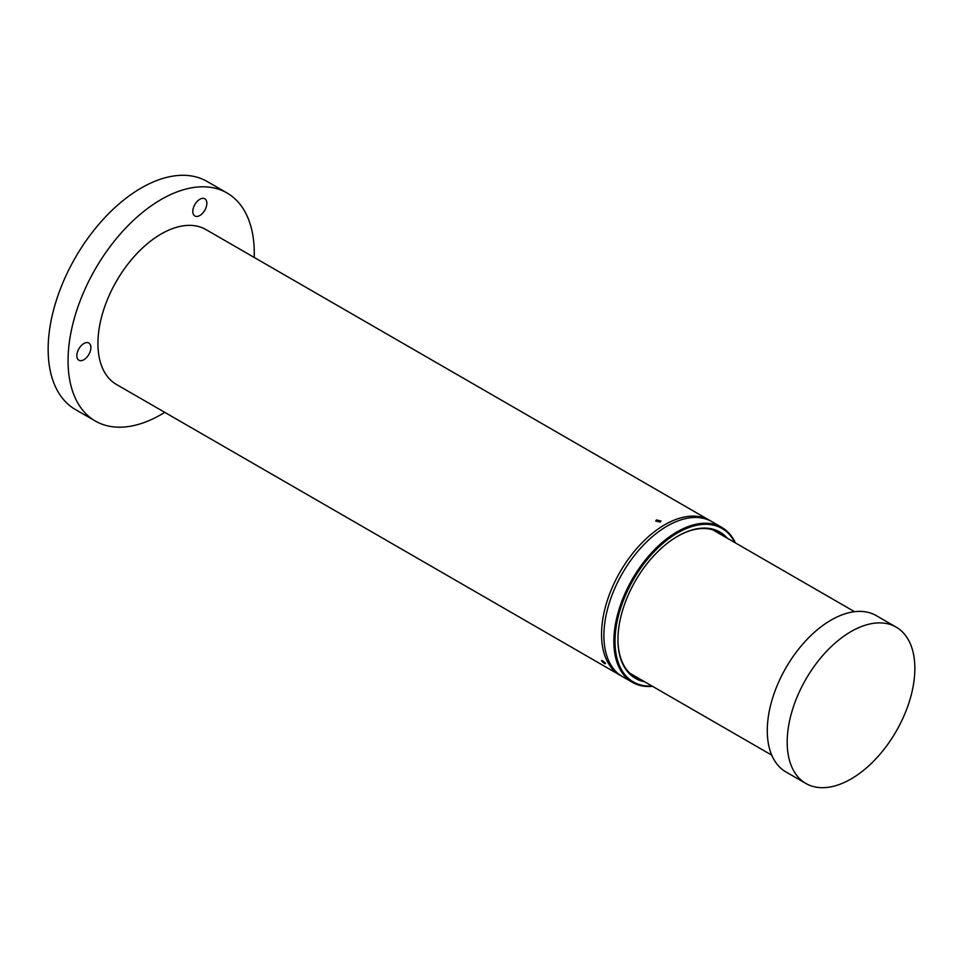 <?xml version="1.0" encoding="UTF-8"?>
<svg xmlns="http://www.w3.org/2000/svg" width="963" height="963" viewBox="0 0 963 963"><rect width="100%" height="100%" fill="white"/><g stroke="black" fill="none" stroke-linecap="round" stroke-linejoin="round"><path stroke-width="1.44" d="M254.22 257.434A131.678 76.029 -60 0 0 254.28 253.245A131.678 76.029 120 0 0 227.015 192.961A131.678 76.029 120 0 0 125.539 228.243A131.678 76.029 120 0 0 68.06 360.764A131.678 76.029 -60 0 0 95.337 421.036A131.678 76.029 -60 0 0 164.769 412.357M76.847 355.684A9.943 5.742 -60 0 1 81.181 345.681A9.943 5.742 -60 0 1 88.837 343.021A9.943 5.742 -60 0 1 90.895 347.571A9.943 5.742 -60 0 1 86.562 357.574A9.943 5.742 -60 0 1 78.906 360.234A9.943 5.742 -60 0 1 76.847 355.684M203.337 198.33A9.943 5.742 -60 0 1 204.794 198.775A9.943 5.742 -60 0 1 205.396 209.103A9.943 5.742 -60 0 1 196.308 216.446A9.943 5.742 -60 0 1 194.851 215.989A9.943 5.742 -60 0 1 194.249 205.661A9.943 5.742 -60 0 1 203.337 198.33M227.015 192.961L207.105 181.465A131.678 76.029 120 0 0 105.629 216.747A131.678 76.029 120 0 0 48.15 349.268A131.678 76.029 -60 0 0 75.427 409.54L95.337 421.036M721.817 527.411L709.514 520.309A89.439 51.641 120 0 0 640.588 544.264A89.439 51.641 120 0 0 601.55 634.28A89.439 51.641 -60 0 1 640.588 544.264A89.439 51.641 -60 0 1 709.514 520.309L205.889 229.543A89.439 51.641 120 0 0 136.975 253.51A89.439 51.641 120 0 0 97.925 343.514A89.439 51.641 120 0 0 116.451 384.466L620.076 675.232A89.439 51.641 -60 0 1 601.55 634.28A89.439 51.641 120 0 0 620.076 675.232L622.423 676.58A89.439 51.641 -60 0 1 603.897 635.628A89.439 51.641 -60 0 1 642.935 545.624A89.439 51.641 -60 0 1 711.862 521.657A89.439 51.641 120 0 0 642.935 545.624A89.439 51.641 120 0 0 603.897 635.628A89.439 51.641 -60 0 0 622.423 676.58L632.378 682.322A89.439 51.641 -60 0 1 613.852 641.382A89.439 51.641 -60 0 1 652.89 551.366A89.439 51.641 -60 0 1 721.817 527.411A89.439 51.641 -60 0 1 735.395 542.891M656.477 519.936L661.003 521.031L660.233 522.102L655.707 521.031L656.477 519.936M601.706 661.1C601.779 660.076 603.019 660.799 605.462 663.266C605.438 664.229 604.198 663.507 601.706 661.1L601.526 660.51M677.386 536.403A83.649 48.294 -60 0 1 718.916 532.431A83.649 48.294 -60 0 1 724.369 536.535M644.596 681.732A84.479 48.776 -60 0 1 617.945 639.685A84.479 48.776 -60 0 1 677.675 536.235A84.479 48.776 -60 0 1 727.414 538.293M652.035 686.029A88.62 51.159 -60 0 1 615.02 641.382A88.62 51.159 -60 0 1 664.566 542.025A88.62 51.159 -60 0 1 734.853 542.578M641.563 679.974A83.649 48.294 -60 0 1 635.267 677.302A83.649 48.294 -60 0 1 617.945 639.348M652.577 686.342A89.439 51.641 -60 0 1 632.378 682.322M722.611 535.524A83.649 48.294 120 0 0 718.025 531.937M639.805 678.963A83.649 48.294 -60 0 1 634.4 676.784M787.192 742.136A90.269 52.122 -60 0 1 826.591 651.289A90.269 52.122 -60 0 1 896.156 627.106A90.269 52.122 -60 0 1 914.85 668.43A90.269 52.122 -60 0 1 875.451 759.277A90.269 52.122 -60 0 1 805.887 783.461A90.269 52.122 -60 0 1 787.192 742.136M805.887 783.461L785.977 771.965A90.269 52.122 -60 0 1 767.282 730.64A90.269 52.122 -60 0 1 806.681 639.793A90.269 52.122 -60 0 1 876.246 615.61L896.156 627.106M712.644 529.758L854.554 611.698M629.826 673.209L771.736 755.136"/></g></svg>

